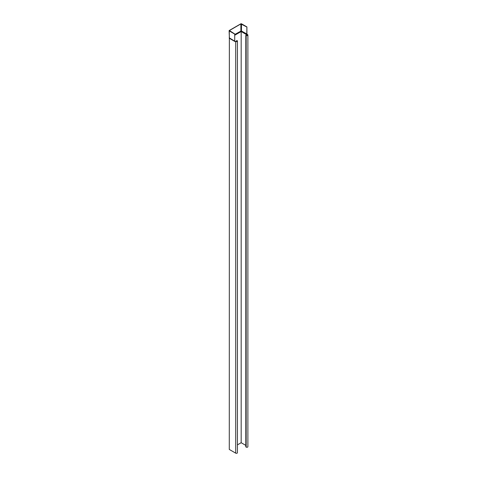 <?xml version="1.0" encoding="UTF-8"?>
<svg xmlns="http://www.w3.org/2000/svg" width="477" height="477" viewBox="0 0 477 477"><rect width="100%" height="100%" fill="white"/><g stroke="black" fill="none" stroke-linecap="round" stroke-linejoin="round"><path stroke-width="0.72" d="M235.072 41.129L234.72 41.171L234.726 33.956L234.726 41.028M229.359 38.184L229.282 449.441L235.704 453.15A1.008 0.584 0 0 0 236.801 453.275A1.008 0.584 0 0 0 237.427 452.739L237.427 41.082A1.008 0.584 180 0 1 236.801 41.618A1.008 0.584 180 0 1 235.704 41.493L235.704 453.15M235.239 41.225A0.608 0.352 60 0 1 234.809 41.451L235.704 41.493M246.901 34.04L246.645 34.38L241.273 31.273L241.052 31.601L241.457 31.011L246.901 34.04L246.907 26.921L246.788 34.064L247.593 34.624A1.008 0.584 180 0 1 247.891 35.042A1.008 0.584 180 0 1 247.265 35.578A1.008 0.584 180 0 1 246.168 35.453L245.81 35.244L245.81 446.901L246.168 447.11A1.008 0.584 0 0 0 247.265 447.235A1.008 0.584 0 0 0 247.891 446.699L247.891 35.042M234.762 41.04L235.823 41.421A0.841 0.483 180 0 0 236.741 41.529A0.841 0.483 180 0 0 237.26 41.082A0.841 0.483 180 0 0 237.009 40.736L236.777 40.462L237.129 40.67A1.008 0.584 180 0 1 237.427 41.082M246.847 34.195L247.474 34.696A0.841 0.483 180 0 1 247.718 35.042A0.841 0.483 180 0 1 247.199 35.489A0.841 0.483 180 0 1 246.287 35.381L245.81 35.244M241.171 31.697L241.171 442.716L245.81 445.393M229.52 38.118L229.282 38.422M237.427 444.88L241.171 442.716M236.658 40.533L236.658 41.547M234.726 34.571L241.076 31.035L234.726 34.946M246.907 26.921L241.589 23.85A0.59 0.34 0 0 0 240.76 23.85L229.282 30.474A0.59 0.34 0 0 0 229.282 30.957L234.606 34.028M246.788 26.992L240.873 23.922L229.401 30.54L234.726 33.956M241.112 30.975L234.726 34.517M246.788 34.04L241.237 30.975M229.222 37.844L234.606 41.076M229.407 38.279L229.109 30.713M234.809 41.451L229.52 38.393M241.29 31.601L246.585 34.654A0.608 0.352 -120 0 0 247.008 34.427M247.474 34.696L247.474 35.381M234.726 35.256L241.052 31.601M237.009 40.736L237.009 41.421M246.168 35.453L246.168 447.11M246.585 34.654L246.871 34.272M240.873 23.922L240.885 31.011M241.469 23.922L241.457 31.011M229.401 30.886L229.401 30.54M229.318 38.1L229.282 30.957"/></g></svg>
